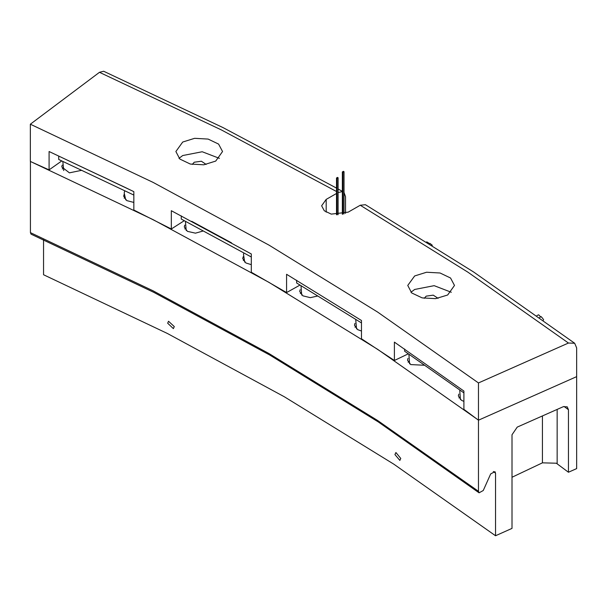 <?xml version="1.0" encoding="UTF-8"?>
<svg xmlns="http://www.w3.org/2000/svg" width="607" height="607" viewBox="0 0 607 607"><rect width="100%" height="100%" fill="white"/><g stroke="black" fill="none" stroke-linecap="round" stroke-linejoin="round"><path stroke-width="0.91" d="M354.928 323.372L354.45 325.208L357.614 329.609L361.506 331.05M408.003 358.388L407.54 360.186L410.704 364.587L424.612 365.255M458.824 394.095L458.353 395.931L461.51 400.332L463.938 401.386M300.162 289.653L299.706 291.459L302.863 295.867L310.298 297.688L317.848 296.019M243.202 256.723L242.724 258.552L245.888 262.96L251.306 264.652M184.733 225.136L184.27 226.942L187.434 231.35L195.492 233.171L203.277 230.986M124.124 194.415L123.646 196.236L126.81 200.644L133.806 202.457M336.483 188.064L223.103 127.637L103.653 71.277L99.442 72.294L30.35 124.223L153.108 182.434L269.038 245.137L377.645 312.074L478.468 382.949L568.418 343.054L574.654 343.236L576.65 347.879L576.65 468.589L568.471 472.216L556.323 463.232L542.4 462.838L512.02 477.231M394.96 454.575L399.861 460.44L400.779 458.414L395.878 452.541L394.96 454.575M167.653 323.228L173.397 328.607L174.285 326.596L168.549 321.217L167.653 323.228M30.403 161.485L153.131 219.681L269.038 282.376L377.622 349.291L478.43 420.15L478.43 491.321L377.622 420.461L269.038 353.547L153.131 290.852L30.403 232.656L30.403 161.485M81.573 170.309L69.456 172.881L61.732 166.91L62.202 165.096M568.471 472.216L568.471 409.755L567.219 406.827L563.288 406.713L517.21 427.131L512.02 434.764L512.02 528.424L495.555 535.723L495.555 473.141L494.925 471.677L490.714 473.946L483.271 490.509L479.06 492.785L478.43 491.321M495.555 535.723L393.852 464.234L284.296 396.72L167.365 333.471L43.537 274.751L43.537 239.712M479.06 492.785L378.282 421.948L269.705 355.034L153.806 292.346L31.063 234.143L30.403 232.656M432.328 245.319L430.006 243.392L429.612 243.604M429.407 243.483L426.729 241.798M543.424 320.23L543.561 319.555L541.307 316.687L539.608 317.491M540.769 316.937L538.606 314.79L536.945 315.579M182.692 142.015L194.65 138.328L208.14 139.094L218.619 144.056L222.557 151.545L215.72 161.083L203.762 164.77L190.272 164.004L179.786 159.042L175.855 151.545L182.692 142.015M219.393 158.328L202.214 151.735L182.692 155.574L179.019 158.328M414.634 275.927L426.592 272.232L440.083 272.998L450.561 277.968L454.499 285.457L447.655 294.994L435.697 298.682L422.206 297.916L411.728 292.946L407.79 285.457L414.634 275.927M451.327 292.24L434.157 285.647L414.634 289.486L410.962 292.24M438.079 298.333L433.277 295.146L426.167 296.148L424.21 298.333M206.145 164.421L201.342 161.234L194.232 162.236L192.267 164.421M576.65 376.636L478.468 420.181L463.938 409.361L463.938 391.06L394.406 342.143L394.406 360.452L361.506 338.797L361.506 320.488L286.587 274.303L286.587 292.612L300.01 285.032M286.587 292.612L251.306 272.24L251.306 253.938L171.318 210.682L171.318 228.991L133.806 209.992L133.806 191.691L125.603 187.639L49.084 151.545L49.084 169.854L30.35 161.462L30.35 124.223M184.232 220.69L171.318 228.991M574.654 343.236L473.748 272.08L365.422 204.703L360.217 205.212L348.221 212.139L331.255 214.081L324.267 210.773L321.642 205.781L326.202 199.422L336.483 193.489M338.114 192.548L342.356 191.592M478.468 382.949L478.468 420.181M343.979 192.419L345.535 196.736L345.535 213.376M408.374 353.828L394.406 360.452M61.777 160.923L49.084 169.854M132.592 191.091L58.735 156.098L58.735 159.482L133.806 195.052M181.243 215.842L181.243 219.074L251.306 256.958M231.54 242.883L191.721 221.35M296.709 280.305L296.709 282.991L361.506 322.939M404.634 349.063L404.634 351.195L463.938 392.919M342.94 214.134L342.94 172.289L343.979 171.69L343.979 213.876M343.979 171.69L343.395 171.356L342.356 171.956L342.94 172.289M342.356 214.263L342.356 171.956M338.114 214.757L338.114 177.752L337.075 178.352L337.075 214.772M337.075 178.352L336.483 178.01L337.522 177.411L338.114 177.752M336.483 214.757L336.483 178.01M458.938 397.964L459.355 397.365M408.132 362.22L408.534 361.643M355.042 327.241L355.459 326.642M300.298 293.492L300.7 292.915M243.316 260.585L243.718 260.016M184.862 228.983L185.249 228.422M124.238 198.277L124.655 197.677M62.324 168.943L62.733 168.359M557.173 463.778L557.173 409.422M495.555 473.141L493.339 471.48M568.471 409.755L564.047 406.44M542.4 415.97L542.4 462.838M568.418 343.054L468.027 272.262L360.217 205.212M336.483 191.524L221.145 129.799L99.442 72.294M326.202 212.139L326.202 199.422M338.114 188.982L342.356 191.395M62.862 161.439L63.75 170.537M124.776 190.773L124.207 193.056L125.695 199.893M185.469 221.358L186.197 230.493M243.931 252.967L243.498 254.318L244.689 262.141M300.973 285.624L301.709 295.078M355.725 319.373L356.506 328.865M408.875 354.185L409.543 363.798M460.402 399.581L459.696 389.937"/></g></svg>
